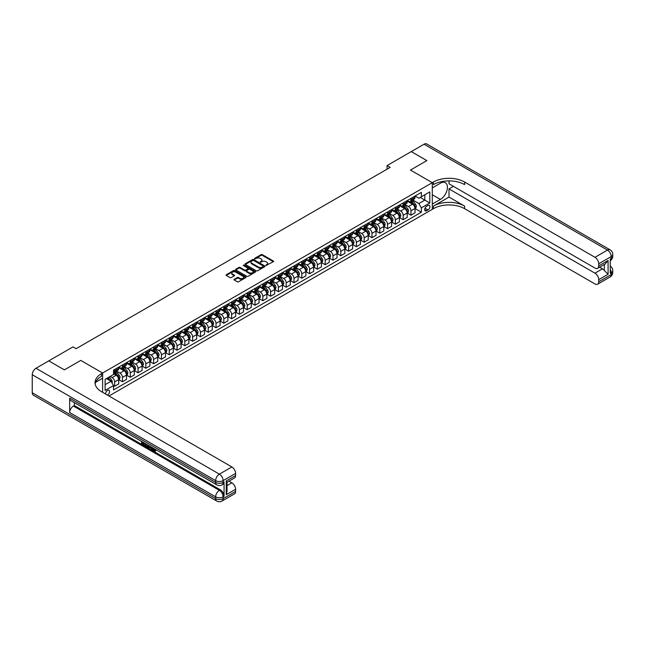 <?xml version="1.0" encoding="UTF-8"?>
<svg xmlns="http://www.w3.org/2000/svg" width="645" height="645" viewBox="0 0 645 645"><rect width="100%" height="100%" fill="white"/><g stroke="black" fill="none" stroke-linecap="round" stroke-linejoin="round"><path stroke-width="0.97" d="M265.974 265.466L273.335 261.709A0.863 0.5 0 0 0 273.335 260.999L262.313 254.638A0.863 0.5 0 0 0 261.088 254.638L254.59 258.395L254.59 258.887L256.283 258.403A2.773 1.596 0 0 1 260.201 258.403L261.12 258.935A2.773 1.596 0 0 1 261.935 260.064A2.773 1.596 0 0 1 261.12 261.193L260.282 262.176L261.983 261.693A2.773 1.596 0 0 1 265.901 261.693L266.82 262.217A2.773 1.596 0 0 1 267.627 263.353A2.773 1.596 0 0 1 266.82 264.482L265.974 265.466L265.974 264.966M107.409 395.079A2.822 1.629 120 0 0 107.602 394.982A2.822 1.629 120 0 0 109.448 392.491A2.822 1.629 120 0 0 109.013 390.233A2.822 1.629 120 0 0 107.602 390.37A2.822 1.629 120 0 0 105.619 394.047M234.208 279.309A0.863 0.5 0 0 0 234.208 280.019L237.304 281.8A0.863 0.5 0 0 0 238.529 281.8L245.753 277.632A0.863 0.5 0 0 0 245.753 276.923L234.732 270.561A0.863 0.5 0 0 0 233.506 270.561L226.282 274.73A0.863 0.5 0 0 0 226.282 275.439L230.015 277.6A0.863 0.5 0 0 0 231.241 277.6L234.337 275.81A0.863 0.5 0 0 0 234.337 275.109L232.482 274.036A2.314 1.338 0 0 1 231.805 273.093A2.314 1.338 0 0 1 233.232 271.851A2.314 1.338 0 0 1 235.756 272.142L243.012 276.334A2.314 1.338 0 0 1 243.689 277.277A2.314 1.338 0 0 1 242.262 278.511A2.314 1.338 0 0 1 239.738 278.221L238.529 277.527A0.863 0.5 0 0 0 237.304 277.527L234.208 279.309L234.208 280.019L237.304 278.245L237.304 277.527M32.25 392.749L215.648 498.633A5.297 3.056 120 0 0 216.744 501.052L33.346 395.167A5.297 3.056 -60 0 1 32.25 392.749L32.25 374.737A5.297 3.056 -60 0 1 35.991 368.255L48.778 360.878L64.379 369.875L80.778 360.402L64.403 369.859L48.81 360.894M48.81 360.853L72.982 346.897L76.102 348.703L390.185 167.369L387.065 165.563L411.244 151.607L426.837 160.613L410.462 170.07L432.295 182.672L102.611 373.012L80.778 360.402L102.611 373.012L101.491 373.657A22.051 12.731 0 0 0 95.033 382.662A22.051 12.731 0 0 0 101.491 391.668L231.869 466.94A5.297 3.056 60 0 1 235.61 473.422L223.13 480.622L223.13 482.42L224.065 481.879A5.297 3.056 60 0 1 222.977 484.306L222.033 484.847A5.297 3.056 -120 0 0 223.13 482.42A5.297 3.056 0 0 1 215.648 482.42L215.648 480.622L32.25 374.737M256.347 270.811A0.863 0.5 0 0 0 257.573 270.811L264.797 266.635A0.863 0.5 0 0 0 264.797 265.933L253.775 259.564A0.863 0.5 0 0 0 252.55 259.564L245.326 263.74A0.863 0.5 0 0 0 245.326 264.45L256.347 270.811M243.455 265.595L255.267 272.142L248.051 276.31A0.863 0.5 0 0 1 246.825 276.31L235.804 269.941L235.804 269.239A0.863 0.5 0 0 0 235.804 269.941M235.804 269.239L238.892 267.449A0.863 0.5 0 0 1 240.117 267.449L244.592 270.029A0.863 0.5 0 0 0 245.818 270.029L247.865 268.844A0.863 0.5 0 0 0 247.865 268.143L243.213 265.458L244.068 264.958L255.275 271.432A0.863 0.5 0 0 1 255.275 272.134L255.275 271.432M427.99 205.473L426.619 206.263A2.733 1.58 120 0 0 424.829 208.674A2.733 1.58 120 0 0 425.249 210.867A2.733 1.58 120 0 0 426.619 210.73L427.99 209.939A2.733 1.58 120 0 0 429.78 207.529A2.733 1.58 120 0 0 429.36 205.336A2.733 1.58 120 0 0 427.99 205.473M102.611 392.313L102.611 373.012L102.611 378.236L95.654 382.251M108.981 395.99L433.416 208.674A22.051 12.731 180 0 1 464.61 208.674L594.98 283.945A5.297 3.056 -120 0 0 597.625 284.211A5.297 3.056 -120 0 0 598.721 281.784L611.202 274.585L611.202 272.779L610.267 273.319L610.267 258.919L611.202 258.379L611.202 256.573L598.721 263.781L598.721 265.901L608.082 260.499L608.082 274.262L604.341 270.513L604.341 264.45M411.268 151.591L426.869 160.597L410.462 170.07L432.295 182.672L432.295 209.327L432.295 204.102L440.406 199.418A9.925 5.732 120 0 0 446.888 190.67A9.925 5.732 120 0 0 445.364 182.72A9.925 5.732 120 0 0 440.406 183.212L432.295 187.897L432.295 182.672L433.416 182.027A22.051 12.731 180 0 1 464.61 182.027L594.98 257.299L607.453 250.091L424.063 144.206L411.268 151.631M415.106 196.016L418.879 198.192L421.378 196.757L421.378 192.395L113.528 370.133L113.528 374.487L105.111 379.349L105.111 390.443L113.528 385.581L113.528 389.935L421.378 212.205L421.378 207.843L418.879 203.522L412.679 199.942M421.378 196.757L429.796 191.896L429.796 202.982L421.378 207.843M387.065 165.563L387.065 169.167M420.193 197.435L424.805 200.103L424.805 194.774L429.796 191.896M418.879 203.522L424.805 200.103L429.796 202.982M105.111 384.678L111.037 381.26L106.417 378.591M113.528 385.613L114.657 386.266L114.657 381.905A3.531 2.04 -120 0 0 112.157 377.583L110.166 376.43M114.657 386.266L118.712 383.92L118.712 379.566A3.531 2.04 -120 0 0 116.213 375.245L113.528 373.697M118.801 379.655L122.453 381.759L122.453 377.406A3.531 2.04 -120 0 0 119.954 373.084L116.374 371.012M122.453 381.759L126.509 379.421L126.509 375.067A3.531 2.04 -120 0 0 124.009 370.738L118.712 367.682M126.597 375.156L130.25 377.261L130.25 372.907A3.531 2.04 -120 0 0 127.75 368.577L124.171 366.513M130.25 377.261L134.305 374.922L134.305 370.561A3.531 2.04 -120 0 0 131.806 366.239L126.509 363.175M134.394 370.649L138.046 372.762L138.046 368.4A3.531 2.04 -120 0 0 135.555 364.078L131.967 362.014M138.046 372.762L142.102 370.415L142.102 366.062A3.531 2.04 -120 0 0 139.602 361.74L134.305 358.676M142.198 366.15L145.843 368.255L145.843 363.901A3.531 2.04 -120 0 0 143.351 359.579L139.763 357.507M145.843 368.255L149.898 365.917L149.898 361.555A3.531 2.04 -120 0 0 147.407 357.233L142.102 354.178M149.995 361.651L153.639 363.756L153.639 359.394A3.531 2.04 -120 0 0 151.148 355.072L147.56 353.008M153.639 363.756L157.694 361.418L157.694 357.056A3.531 2.04 -120 0 0 155.203 352.734L149.898 349.671M157.791 357.145L161.435 359.257L161.435 354.895A3.531 2.04 -120 0 0 158.944 350.574L155.364 348.502M161.435 359.257L165.491 356.911L165.491 352.557A3.531 2.04 -120 0 0 163 348.236L157.694 345.172M165.588 352.646L169.24 354.75L169.24 350.396A3.531 2.04 -120 0 0 166.741 346.075L163.161 344.003M169.24 354.75L173.295 352.412L173.295 348.05A3.531 2.04 -120 0 0 170.796 343.729L165.491 340.673M173.384 348.139L177.036 350.251L177.036 345.889A3.531 2.04 -120 0 0 174.537 341.568L170.957 339.504M177.036 350.251L181.092 347.905L181.092 343.551A3.531 2.04 -120 0 0 178.592 339.23L173.295 336.166M181.18 343.64L184.833 345.744L184.833 341.39A3.531 2.04 -120 0 0 182.333 337.069L178.754 334.997M184.833 345.744L188.888 343.406L188.888 339.052A3.531 2.04 -120 0 0 186.389 334.731L181.092 331.667M188.977 339.141L192.629 341.245L192.629 336.892A3.531 2.04 -120 0 0 190.138 332.57L186.55 330.498M192.629 341.245L196.685 338.907L196.685 334.545A3.531 2.04 -120 0 0 194.185 330.224L188.888 327.16M196.781 334.634L200.426 336.746L200.426 332.385A3.531 2.04 -120 0 0 197.934 328.063L194.347 325.999M200.426 336.746L204.481 334.4L204.481 330.047A3.531 2.04 -120 0 0 201.99 325.725L196.685 322.661M204.578 330.135L208.222 332.24L208.222 327.886A3.531 2.04 -120 0 0 205.731 323.564L202.143 321.492M208.222 332.24L212.278 329.901L212.278 325.54A3.531 2.04 -120 0 0 209.786 321.218L204.481 318.162M212.374 325.636L216.019 327.741L216.019 323.379A3.531 2.04 -120 0 0 213.527 319.057L209.947 316.993M216.019 327.741L220.074 325.403L220.074 321.041A3.531 2.04 -120 0 0 217.583 316.719L212.278 313.655M220.171 321.129L223.823 323.242L223.823 318.88A3.531 2.04 -120 0 0 221.324 314.558L217.744 312.486M223.823 323.242L227.87 320.896L227.87 316.542A3.531 2.04 -120 0 0 225.379 312.22L220.074 309.157M227.967 316.631L231.619 318.735L231.619 314.381A3.531 2.04 -120 0 0 229.12 310.06L225.54 307.988M231.619 318.735L235.675 316.397L235.675 312.035A3.531 2.04 -120 0 0 233.176 307.713L227.87 304.658M235.764 312.132L239.416 314.236L239.416 309.874A3.531 2.04 -120 0 0 236.917 305.553L233.337 303.489M239.416 314.236L243.471 311.89L243.471 307.536A3.531 2.04 -120 0 0 240.972 303.214L235.675 300.151M243.56 307.625L247.212 309.729L247.212 305.375A3.531 2.04 -120 0 0 244.713 301.054L241.133 298.982M247.212 309.729L251.268 307.391L251.268 303.037A3.531 2.04 -120 0 0 248.768 298.716L243.471 295.652M251.357 303.126L255.009 305.23L255.009 300.876A3.531 2.04 -120 0 0 252.517 296.555L248.93 294.483M255.009 305.23L259.064 302.892L259.064 298.53A3.531 2.04 -120 0 0 256.565 294.209L251.268 291.153M259.161 298.619L262.805 300.731L262.805 296.369A3.531 2.04 -120 0 0 260.314 292.048L256.726 289.984M262.805 300.731L266.861 298.385L266.861 294.031A3.531 2.04 -120 0 0 264.369 289.71L259.064 286.646M266.957 294.12L270.602 296.224L270.602 291.871A3.531 2.04 -120 0 0 268.11 287.549L264.523 285.477M270.602 296.224L274.657 293.886L274.657 289.532A3.531 2.04 -120 0 0 272.166 285.203L266.861 282.147M274.754 289.621L278.398 291.725L278.398 287.364A3.531 2.04 -120 0 0 275.907 283.042L272.327 280.978M278.398 291.725L282.454 289.387L282.454 285.025A3.531 2.04 -120 0 0 279.962 280.704L274.657 277.64M282.55 285.114L286.203 287.227L286.203 282.865A3.531 2.04 -120 0 0 283.703 278.543L280.123 276.479M286.203 287.227L290.258 284.88L290.258 280.527A3.531 2.04 -120 0 0 287.759 276.205L282.454 273.141M290.347 280.615L293.999 282.72L293.999 278.366A3.531 2.04 -120 0 0 291.5 274.044L287.92 271.972M293.999 282.72L298.055 280.382L298.055 276.02A3.531 2.04 -120 0 0 295.555 271.698L290.258 268.642M298.143 276.116L301.796 278.221L301.796 273.859A3.531 2.04 -120 0 0 299.296 269.537L295.716 267.473M301.796 278.221L305.851 275.883L305.851 271.521A3.531 2.04 -120 0 0 303.352 267.199L298.055 264.136M305.94 271.61L309.592 273.722L309.592 269.36A3.531 2.04 -120 0 0 307.101 265.039L303.513 262.967M309.592 273.722L313.647 271.376L313.647 267.022A3.531 2.04 -120 0 0 311.148 262.7L305.851 259.637M313.744 267.111L317.388 269.215L317.388 264.861A3.531 2.04 -120 0 0 314.897 260.54L311.309 258.468M317.388 269.215L321.444 266.877L321.444 262.515A3.531 2.04 -120 0 0 318.953 258.194L313.647 255.138M321.541 262.604L325.185 264.716L325.185 260.354A3.531 2.04 -120 0 0 322.694 256.033L319.106 253.969M325.185 264.716L329.24 262.37L329.24 258.016A3.531 2.04 -120 0 0 326.749 253.695L321.444 250.631M329.337 258.105L332.981 260.209L332.981 255.855A3.531 2.04 -120 0 0 330.49 251.534L326.91 249.462M332.981 260.209L337.037 257.871L337.037 253.517A3.531 2.04 -120 0 0 334.545 249.196L329.24 246.132M337.133 253.606L340.786 255.71L340.786 251.357A3.531 2.04 -120 0 0 338.286 247.035L334.707 244.963M340.786 255.71L344.833 253.372L344.833 249.01A3.531 2.04 -120 0 0 342.342 244.689L337.037 241.625M344.93 249.099L348.582 251.211L348.582 246.85A3.531 2.04 -120 0 0 346.083 242.528L342.503 240.464M348.582 251.211L352.638 248.865L352.638 244.511A3.531 2.04 -120 0 0 350.138 240.19L344.833 237.126M352.726 244.6L356.379 246.704L356.379 242.351A3.531 2.04 -120 0 0 353.879 238.029L350.3 235.957M356.379 246.704L360.434 244.366L360.434 240.005A3.531 2.04 -120 0 0 357.935 235.683L352.638 232.627M360.523 240.101L364.175 242.206L364.175 237.844A3.531 2.04 -120 0 0 361.676 233.522L358.096 231.458M364.175 242.206L368.231 239.867L368.231 235.506A3.531 2.04 -120 0 0 365.731 231.184L360.434 228.12M368.319 235.594L371.972 237.707L371.972 233.345A3.531 2.04 -120 0 0 369.48 229.023L365.892 226.951M371.972 237.707L376.027 235.361L376.027 231.007A3.531 2.04 -120 0 0 373.528 226.685L368.231 223.622M376.124 231.095L379.768 233.2L379.768 228.846A3.531 2.04 -120 0 0 377.277 224.525L373.689 222.452M379.768 233.2L383.823 230.862L383.823 226.5A3.531 2.04 -120 0 0 381.332 222.178L376.027 219.123M383.92 226.597L387.564 228.701L387.564 224.339A3.531 2.04 -120 0 0 385.073 220.018L381.485 217.954M387.564 228.701L391.62 226.355L391.62 222.001A3.531 2.04 -120 0 0 389.128 217.679L383.823 214.616M391.717 222.09L395.361 224.194L395.361 219.84A3.531 2.04 -120 0 0 392.87 215.519L389.29 213.447M395.361 224.194L399.416 221.856L399.416 217.502A3.531 2.04 -120 0 0 396.925 213.181L391.62 210.117M399.513 217.591L403.165 219.695L403.165 215.341A3.531 2.04 -120 0 0 400.666 211.02L397.086 208.948M403.165 219.695L407.221 217.357L407.221 212.995A3.531 2.04 -120 0 0 404.721 208.674L399.416 205.618M407.309 213.084L410.962 215.196L410.962 210.834A3.531 2.04 -120 0 0 408.462 206.513L404.883 204.449M410.962 215.196L415.017 212.85L415.017 208.496A3.531 2.04 -120 0 0 412.518 204.175L407.221 201.111M407.309 200.514L408.462 201.184A3.531 2.04 -120 0 0 410.228 201.361A3.531 2.04 -120 0 0 410.962 199.74L410.962 198.41M399.513 205.021L400.666 205.682A3.531 2.04 -120 0 0 402.432 205.86A3.531 2.04 -120 0 0 403.165 204.247L403.165 202.909M391.717 209.52L392.87 210.189A3.531 2.04 -120 0 0 394.635 210.359A3.531 2.04 -120 0 0 395.361 208.746L395.361 207.416M383.92 214.027L385.073 214.688A3.531 2.04 -120 0 0 386.839 214.866A3.531 2.04 -120 0 0 387.564 213.245L387.564 211.915M376.124 218.526L377.277 219.195A3.531 2.04 -120 0 0 379.042 219.364A3.531 2.04 -120 0 0 379.768 217.752L379.768 216.422M368.319 223.025L369.48 223.694A3.531 2.04 -120 0 0 371.238 223.871A3.531 2.04 -120 0 0 371.972 222.251L371.972 220.921M360.523 227.532L361.676 228.193A3.531 2.04 -120 0 0 363.441 228.37A3.531 2.04 -120 0 0 364.175 226.758L364.175 225.419M352.726 232.031L353.879 232.7A3.531 2.04 -120 0 0 355.645 232.869A3.531 2.04 -120 0 0 356.379 231.257L356.379 229.926M344.93 236.53L346.083 237.199A3.531 2.04 -120 0 0 347.849 237.376A3.531 2.04 -120 0 0 348.582 235.756L348.582 234.425M337.133 241.036L338.286 241.698A3.531 2.04 -120 0 0 340.052 241.875A3.531 2.04 -120 0 0 340.786 240.263L340.786 238.924M329.337 245.535L330.49 246.205A3.531 2.04 -120 0 0 332.256 246.374A3.531 2.04 -120 0 0 332.981 244.761L332.981 243.431M321.541 250.034L322.694 250.703A3.531 2.04 -120 0 0 324.459 250.881A3.531 2.04 -120 0 0 325.185 249.26L325.185 247.93M313.744 254.541L314.897 255.202A3.531 2.04 -120 0 0 316.655 255.38A3.531 2.04 -120 0 0 317.388 253.767L317.388 252.437M305.94 259.04L307.101 259.709A3.531 2.04 -120 0 0 308.858 259.887A3.531 2.04 -120 0 0 309.592 258.266L309.592 256.936M298.143 263.547L299.296 264.208A3.531 2.04 -120 0 0 301.062 264.386A3.531 2.04 -120 0 0 301.796 262.773L301.796 261.435M290.347 268.046L291.5 268.715A3.531 2.04 -120 0 0 293.265 268.884A3.531 2.04 -120 0 0 293.999 267.272L293.999 265.942M282.55 272.545L283.703 273.214A3.531 2.04 -120 0 0 285.469 273.391A3.531 2.04 -120 0 0 286.203 271.771L286.203 270.44M274.754 277.052L275.907 277.713A3.531 2.04 -120 0 0 277.673 277.89A3.531 2.04 -120 0 0 278.398 276.278L278.398 274.939M266.957 281.551L268.11 282.22A3.531 2.04 -120 0 0 269.876 282.389A3.531 2.04 -120 0 0 270.602 280.777L270.602 279.446M259.161 286.049L260.314 286.719A3.531 2.04 -120 0 0 262.08 286.896A3.531 2.04 -120 0 0 262.805 285.275L262.805 283.945M251.357 290.556L252.517 291.217A3.531 2.04 -120 0 0 254.275 291.395A3.531 2.04 -120 0 0 255.009 289.782L255.009 288.444M243.56 295.055L244.713 295.724A3.531 2.04 -120 0 0 246.479 295.894A3.531 2.04 -120 0 0 247.212 294.281L247.212 292.951M235.764 299.562L236.917 300.223A3.531 2.04 -120 0 0 238.682 300.401A3.531 2.04 -120 0 0 239.416 298.788L239.416 297.45M227.967 304.061L229.12 304.73A3.531 2.04 -120 0 0 230.886 304.9A3.531 2.04 -120 0 0 231.619 303.287L231.619 301.957M220.171 308.56L221.324 309.229A3.531 2.04 -120 0 0 223.089 309.406A3.531 2.04 -120 0 0 223.823 307.786L223.823 306.456M212.374 313.067L213.527 313.728A3.531 2.04 -120 0 0 215.293 313.905A3.531 2.04 -120 0 0 216.019 312.293L216.019 310.954M204.578 317.566L205.731 318.235A3.531 2.04 -120 0 0 207.497 318.404A3.531 2.04 -120 0 0 208.222 316.792L208.222 315.461M196.781 322.065L197.934 322.734A3.531 2.04 -120 0 0 199.692 322.911A3.531 2.04 -120 0 0 200.426 321.291L200.426 319.96M188.977 326.572L190.138 327.233A3.531 2.04 -120 0 0 191.896 327.41A3.531 2.04 -120 0 0 192.629 325.798L192.629 324.459M181.18 331.07L182.333 331.74A3.531 2.04 -120 0 0 184.099 331.909A3.531 2.04 -120 0 0 184.833 330.296L184.833 328.966M173.384 335.569L174.537 336.239A3.531 2.04 -120 0 0 176.303 336.416A3.531 2.04 -120 0 0 177.036 334.795L177.036 333.465M165.588 340.076L166.741 340.745A3.531 2.04 -120 0 0 168.506 340.915A3.531 2.04 -120 0 0 169.24 339.302L169.24 337.972M157.791 344.575L158.944 345.244A3.531 2.04 -120 0 0 160.71 345.422A3.531 2.04 -120 0 0 161.435 343.801L161.435 342.471M149.995 349.082L151.148 349.743A3.531 2.04 -120 0 0 152.913 349.921A3.531 2.04 -120 0 0 153.639 348.308L153.639 346.97M142.198 353.581L143.351 354.25A3.531 2.04 -120 0 0 145.117 354.419A3.531 2.04 -120 0 0 145.843 352.807L145.843 351.477M134.394 358.08L135.555 358.749A3.531 2.04 -120 0 0 137.312 358.926A3.531 2.04 -120 0 0 138.046 357.306L138.046 355.976M126.597 362.587L127.75 363.248A3.531 2.04 -120 0 0 129.516 363.425A3.531 2.04 -120 0 0 130.25 361.813L130.25 360.474M118.801 367.086L119.954 367.755A3.531 2.04 -120 0 0 121.72 367.924A3.531 2.04 -120 0 0 122.453 366.312L122.453 364.981M415.106 208.585L421.378 212.205M410.228 201.361L414.284 199.015A3.531 2.04 -120 0 0 415.017 197.402L415.017 196.072M402.432 205.86L406.487 203.522A3.531 2.04 -120 0 0 407.221 201.901L407.221 200.571M394.635 210.359L398.691 208.021A3.531 2.04 -120 0 0 399.416 206.408L399.416 205.07M386.839 214.866L390.894 212.519A3.531 2.04 -120 0 0 391.62 210.907L391.62 209.577M379.042 219.364L383.09 217.026A3.531 2.04 -120 0 0 383.823 215.414L383.823 214.076M371.238 223.871L375.293 221.525A3.531 2.04 -120 0 0 376.027 219.913L376.027 218.582M363.441 228.37L367.497 226.032A3.531 2.04 -120 0 0 368.231 224.412L368.231 223.081M355.645 232.869L359.7 230.531A3.531 2.04 -120 0 0 360.434 228.919L360.434 227.58M347.849 237.376L351.904 235.03A3.531 2.04 -120 0 0 352.638 233.417L352.638 232.087M340.052 241.875L344.108 239.537A3.531 2.04 -120 0 0 344.833 237.916L344.833 236.586M332.256 246.374L336.311 244.036A3.531 2.04 -120 0 0 337.037 242.423L337.037 241.085M324.459 250.881L328.515 248.535A3.531 2.04 -120 0 0 329.24 246.922L329.24 245.592M316.655 255.38L320.71 253.042A3.531 2.04 -120 0 0 321.444 251.421L321.444 250.091M308.858 259.887L312.914 257.54A3.531 2.04 -120 0 0 313.647 255.928L313.647 254.598M301.062 264.386L305.117 262.047A3.531 2.04 -120 0 0 305.851 260.427L305.851 259.096M293.265 268.884L297.321 266.546A3.531 2.04 -120 0 0 298.055 264.934L298.055 263.595M285.469 273.391L289.524 271.045A3.531 2.04 -120 0 0 290.258 269.433L290.258 268.102M277.673 277.89L281.728 275.552A3.531 2.04 -120 0 0 282.454 273.932L282.454 272.601M269.876 282.389L273.932 280.051A3.531 2.04 -120 0 0 274.657 278.438L274.657 277.1M262.08 286.896L266.127 284.55A3.531 2.04 -120 0 0 266.861 282.937L266.861 281.607M254.275 291.395L258.331 289.057A3.531 2.04 -120 0 0 259.064 287.436L259.064 286.106M246.479 295.894L250.534 293.556A3.531 2.04 -120 0 0 251.268 291.943L251.268 290.605M238.682 300.401L242.738 298.063A3.531 2.04 -120 0 0 243.471 296.442L243.471 295.112M230.886 304.9L234.941 302.561A3.531 2.04 -120 0 0 235.675 300.949L235.675 299.611M223.089 309.406L227.145 307.06A3.531 2.04 -120 0 0 227.87 305.448L227.87 304.118M215.293 313.905L219.348 311.567A3.531 2.04 -120 0 0 220.074 309.947L220.074 308.616M207.497 318.404L211.552 316.066A3.531 2.04 -120 0 0 212.278 314.454L212.278 313.115M199.692 322.911L203.747 320.565A3.531 2.04 -120 0 0 204.481 318.953L204.481 317.622M191.896 327.41L195.951 325.072A3.531 2.04 -120 0 0 196.685 323.451L196.685 322.121M184.099 331.909L188.155 329.571A3.531 2.04 -120 0 0 188.888 327.958L188.888 326.62M176.303 336.416L180.358 334.07A3.531 2.04 -120 0 0 181.092 332.457L181.092 331.127M168.506 340.915L172.562 338.577A3.531 2.04 -120 0 0 173.295 336.956L173.295 335.626M160.71 345.422L164.765 343.075A3.531 2.04 -120 0 0 165.491 341.463L165.491 340.133M152.913 349.921L156.969 347.582A3.531 2.04 -120 0 0 157.694 345.962L157.694 344.632M145.117 354.419L149.164 352.081A3.531 2.04 -120 0 0 149.898 350.469L149.898 349.13M137.312 358.926L141.368 356.58A3.531 2.04 -120 0 0 142.102 354.968L142.102 353.637M129.516 363.425L133.571 361.087A3.531 2.04 -120 0 0 134.305 359.467L134.305 358.136M121.72 367.924L125.775 365.586A3.531 2.04 -120 0 0 126.509 363.974L126.509 362.635M113.528 372.568A3.531 2.04 -120 0 0 113.923 372.431L117.979 370.085A3.531 2.04 -120 0 0 118.712 368.472L118.712 367.142M113.923 372.431A3.531 2.04 -120 0 0 114.657 370.811L114.657 369.48M111.037 381.26L113.528 385.581M266.216 265.547L266.82 265.2A2.773 1.596 0 0 0 267.627 264.071L267.627 263.353M261.935 260.064L261.935 260.782A2.773 1.596 0 0 1 261.12 261.918L260.524 262.257M273.335 260.999L273.335 261.709L262.313 255.356A0.863 0.5 0 0 0 261.088 255.356L254.831 258.976M264.781 266.643L253.775 260.29A0.863 0.5 0 0 0 252.55 260.29L245.334 264.45L245.326 263.74M263.265 266.53L263.265 266.038L253.59 260.451L251.848 260.967A2.773 1.596 0 0 0 251.034 262.096A2.773 1.596 0 0 0 251.848 263.225L258.46 267.046A2.773 1.596 0 0 0 262.378 267.046L263.265 266.53L263.265 267.256L263.265 266.756M251.034 262.096L251.034 262.813A2.773 1.596 0 0 0 251.848 263.95L251.848 263.225M263.265 267.256L262.378 267.764A2.773 1.596 0 0 1 258.46 267.764L251.848 263.95M235.812 269.949L238.892 268.175L238.892 267.449M248.115 268.497L248.115 269.215A0.863 0.5 0 0 1 247.865 269.57L245.818 270.755A0.863 0.5 0 0 1 244.592 270.755L240.117 268.175A0.863 0.5 0 0 0 238.892 268.175M249.228 272.706A2.314 1.338 0 0 0 251.752 272.996A2.314 1.338 0 0 0 253.179 271.763A2.314 1.338 0 0 0 252.501 270.819L249.946 269.344A0.863 0.5 0 0 0 248.72 269.344L246.672 270.529A0.863 0.5 0 0 0 246.672 271.231L249.228 272.706L249.228 273.432A2.314 1.338 0 0 0 251.752 273.722A2.314 1.338 0 0 0 253.179 272.488L253.179 271.763M246.414 270.884L246.414 271.601A0.863 0.5 0 0 0 246.672 271.956L246.672 271.231M249.228 273.432L246.672 271.956M243.689 277.277L243.689 278.003A2.314 1.338 0 0 1 242.262 279.237A2.314 1.338 0 0 1 239.738 278.946L238.529 278.245A0.863 0.5 0 0 0 237.304 278.245M231.805 273.093L231.805 273.811A2.314 1.338 0 0 0 232.482 274.754L232.482 274.036M234.337 275.109L234.337 275.81L232.482 274.754M245.753 276.923L245.753 277.632L234.732 271.279A0.863 0.5 0 0 0 233.506 271.279L226.29 275.447L226.282 274.73M415.017 208.641L415.759 208.206L416.388 206.408A2.338 1.346 -120 0 0 415.638 204.417L413.09 201.014A6.748 3.894 -120 0 0 412.357 200.127M409.817 202.619A6.748 3.894 -120 0 0 408.438 201.167M414.372 206.94L415.122 206.505A2.338 1.346 -120 0 0 414.453 205.102L411.905 201.7A6.748 3.894 -120 0 0 411.171 200.813M410.543 201.176A5.603 3.233 60 0 1 411.462 202.224L413.622 205.102M410.422 201.248A6.748 3.894 60 0 1 411.155 202.127L412.848 204.392M407.221 213.14L407.963 212.713L408.591 210.907A2.338 1.346 -120 0 0 407.842 208.916L405.294 205.513A6.748 3.894 -120 0 0 404.56 204.634M402.02 207.118A6.748 3.894 -120 0 0 400.642 205.674M406.576 211.439L407.326 211.004A2.338 1.346 -120 0 0 406.656 209.601L404.109 206.198A6.748 3.894 -120 0 0 403.375 205.32M402.746 205.682A5.603 3.233 60 0 1 403.665 206.722L405.818 209.601M402.625 205.747A6.748 3.894 60 0 1 403.359 206.634L405.052 208.891M399.416 217.639L400.166 217.212L400.795 215.414A2.338 1.346 -120 0 0 400.045 213.422L397.497 210.02A6.748 3.894 -120 0 0 396.764 209.133M394.224 211.616A6.748 3.894 -120 0 0 392.845 210.173M398.779 215.938L399.529 215.511A2.338 1.346 -120 0 0 398.86 214.1L396.312 210.697A6.748 3.894 -120 0 0 395.579 209.819M394.95 210.181A5.603 3.233 60 0 1 395.869 211.229L398.021 214.108M394.829 210.254A6.748 3.894 60 0 1 395.562 211.133L397.256 213.398M391.62 222.146L392.37 221.711L392.99 219.913A2.338 1.346 -120 0 0 392.249 217.921L389.701 214.519A6.748 3.894 -120 0 0 388.959 213.64M386.428 216.123A6.748 3.894 -120 0 0 385.049 214.672M390.983 220.445L391.733 220.01A2.338 1.346 -120 0 0 391.064 218.607L388.516 215.204A6.748 3.894 -120 0 0 387.774 214.317M387.153 214.68A5.603 3.233 60 0 1 388.072 215.728L390.225 218.607M387.032 214.753A6.748 3.894 60 0 1 387.766 215.632L389.459 217.897M383.823 226.645L384.573 226.218L385.194 224.412A2.338 1.346 -120 0 0 384.452 222.42L381.905 219.018A6.748 3.894 -120 0 0 381.163 218.139M378.631 220.622A6.748 3.894 -120 0 0 377.252 219.179M383.186 224.944L383.936 224.516A2.338 1.346 -120 0 0 383.267 223.106L380.719 219.703A6.748 3.894 -120 0 0 379.978 218.824M379.349 219.187A5.603 3.233 60 0 1 380.268 220.227L382.429 223.114M379.228 219.252A6.748 3.894 60 0 1 379.969 220.139L381.663 222.396M449.009 197.08L433.416 206.086A22.051 12.731 180 0 1 464.61 206.086L449.009 197.08L449.009 188.904L453.443 186.349M449.009 180.89L449.009 183.793L594.98 268.062A5.297 3.056 -120 0 0 597.625 268.328A5.297 3.056 -120 0 0 598.721 265.901M608.082 274.262L598.721 279.664L598.721 281.784M598.721 279.664A5.297 3.056 -120 0 0 594.98 273.182L602.47 268.852A5.297 3.056 60 0 1 604.341 270.513M449.009 188.904L594.98 273.182M424.063 144.206A5.297 3.056 -60 0 1 426.708 143.948L610.106 249.833A5.297 3.056 120 0 0 607.453 250.091A5.297 3.056 60 0 1 611.202 256.573A5.297 3.056 180 0 0 612.75 254.412A5.297 5.297 0 0 0 610.106 249.833M598.721 263.781A5.297 3.056 -120 0 0 594.98 257.299M599.584 267.191L602.47 268.852M433.416 182.027L433.416 184.615A22.051 12.731 180 0 1 464.61 184.615L464.61 182.027M597.625 268.328L605.284 263.91L608.082 260.499M153.123 448.09L154.719 450.662M152.672 447.856L153.784 450.799L155.332 450.033L155.856 450.484L154.921 451.468L153.833 451.331L152.139 447.549M149.624 447.509L148.882 448.412L148.318 448.09L149.269 445.888M151.64 447.259L152.389 449.863L151.889 450.154L150.906 448.251L149.309 447.332L148.882 448.412M142.666 442.833L142.666 443.752L144.867 445.526L144.367 445.808L141.634 444.228L141.634 441.486M144.633 443.212L144.133 443.679L142.166 442.543L142.166 444.034L142.666 443.752M69.676 398.15L215.648 482.42A5.297 3.056 120 0 0 216.744 484.847L70.773 400.569A5.297 3.056 -60 0 1 69.676 398.15L69.676 412.558A5.297 3.056 -60 0 1 73.417 406.076L74.36 405.536L220.324 489.805A5.297 3.056 60 0 1 224.065 496.287L224.065 481.879M74.36 405.536L74.36 402.641M148.664 445.542L148.14 446.953L146.431 447.001L145.093 446.227L145.093 443.478M226.25 480.944L227.024 482.121L227.024 491.369L226.25 494.707L226.25 480.944L235.61 475.542L235.61 473.422M235.61 475.542A5.297 3.056 60 0 1 234.514 477.969L227.024 482.291M228.991 481.162L231.869 482.823A5.297 3.056 60 0 1 235.61 489.305L226.25 494.707M224.065 496.287L223.13 496.827L223.13 498.633L235.61 491.425L235.61 489.305M235.61 491.425A5.297 3.056 60 0 1 234.514 493.852L222.033 501.052A5.297 3.056 -120 0 0 223.13 498.633A5.297 3.056 0 0 1 215.648 498.633L215.648 496.827L69.676 412.558M101.491 373.657L101.491 376.253A22.051 12.731 0 0 0 95.146 383.96M142.166 444.034L144.367 445.308L144.867 445.026M144.367 445.308L144.367 445.808M142.166 441.785L144.351 443.05M144.133 443.179L144.133 443.679M148.124 445.227L147.641 447.243M145.617 443.784L145.617 446.034L147.278 446.679L147.592 444.921M148.165 445.816L148.648 445.534M146.117 444.074L146.117 445.743L147.769 446.396M145.617 446.034L146.117 445.743M146.391 446.477L146.891 446.187M150.946 446.856L151.889 450.154M149.761 446.171L149.463 446.921L150.745 447.662L150.446 446.574M150.075 446.356L150.559 446.977M149.463 446.921L149.963 446.638M155.856 450.484L154.284 450.516M152.623 448.38L153.099 448.106M155.356 450.774L154.921 451.468M376.027 231.152L376.777 230.717L377.398 228.919A2.338 1.346 -120 0 0 376.656 226.927L374.1 223.525A6.748 3.894 -120 0 0 373.366 222.638M370.835 225.121A6.748 3.894 -120 0 0 369.448 223.678M375.39 229.451L376.14 229.015A2.338 1.346 -120 0 0 375.471 227.612L372.915 224.21A6.748 3.894 -120 0 0 372.181 223.323M371.552 223.686A5.603 3.233 60 0 1 372.471 224.734L374.632 227.612M371.431 223.759A6.748 3.894 60 0 1 372.173 224.637L373.866 226.903M368.231 235.651L368.98 235.215L369.601 233.417A2.338 1.346 -120 0 0 368.851 231.426L366.304 228.024A6.748 3.894 -120 0 0 365.57 227.145M363.038 229.628A6.748 3.894 -120 0 0 361.651 228.177M367.594 233.95L368.335 233.514A2.338 1.346 -120 0 0 367.666 232.111L365.118 228.709A6.748 3.894 -120 0 0 364.385 227.83M363.756 228.193A5.603 3.233 60 0 1 364.675 229.233L366.836 232.111M363.635 228.257A6.748 3.894 60 0 1 364.377 229.144L366.07 231.402M360.434 240.15L361.184 239.722L361.805 237.916A2.338 1.346 -120 0 0 361.055 235.925L358.507 232.522A6.748 3.894 -120 0 0 357.773 231.644M355.234 234.127A6.748 3.894 -120 0 0 353.855 232.684M359.797 238.448L360.539 238.021A2.338 1.346 -120 0 0 359.87 236.61L357.322 233.208A6.748 3.894 -120 0 0 356.588 232.329M355.959 232.692A5.603 3.233 60 0 1 356.878 233.74L359.039 236.618M355.838 232.764A6.748 3.894 60 0 1 356.572 233.643L358.273 235.901M352.638 244.657L353.379 244.221L354.008 242.423A2.338 1.346 -120 0 0 353.258 240.432L350.711 237.029A6.748 3.894 -120 0 0 349.977 236.143M347.437 238.634A6.748 3.894 -120 0 0 346.059 237.183M351.993 242.955L352.742 242.52A2.338 1.346 -120 0 0 352.073 241.117L349.526 237.715A6.748 3.894 -120 0 0 348.792 236.828M348.163 237.191A5.603 3.233 60 0 1 349.082 238.239L351.235 241.117M348.042 237.263A6.748 3.894 60 0 1 348.776 238.142L350.469 240.408M344.833 249.155L345.583 248.72L346.212 246.922A2.338 1.346 -120 0 0 345.462 244.931L342.914 241.528A6.748 3.894 -120 0 0 342.181 240.65M339.641 243.133A6.748 3.894 -120 0 0 338.262 241.69M344.196 247.454L344.946 247.019A2.338 1.346 -120 0 0 344.277 245.616L341.729 242.214A6.748 3.894 -120 0 0 340.995 241.335M340.367 241.698A5.603 3.233 60 0 1 341.286 242.738L343.438 245.616M340.246 241.762A6.748 3.894 60 0 1 340.979 242.649L342.672 244.906M337.037 253.654L337.786 253.227L338.407 251.421A2.338 1.346 -120 0 0 337.666 249.438L335.118 246.035A6.748 3.894 -120 0 0 334.376 245.148M331.844 247.632A6.748 3.894 -120 0 0 330.466 246.188M336.4 251.953L337.15 251.526A2.338 1.346 -120 0 0 336.48 250.115L333.933 246.713A6.748 3.894 -120 0 0 333.191 245.834M332.57 246.197A5.603 3.233 60 0 1 333.489 247.245L335.642 250.123M332.449 246.269A6.748 3.894 60 0 1 333.183 247.148L334.876 249.413M329.24 258.161L329.99 257.726L330.611 255.928A2.338 1.346 -120 0 0 329.869 253.936L327.321 250.534A6.748 3.894 -120 0 0 326.58 249.655M324.048 252.139A6.748 3.894 -120 0 0 322.669 250.687M328.603 256.46L329.353 256.025A2.338 1.346 -120 0 0 328.684 254.622L326.136 251.219A6.748 3.894 -120 0 0 325.394 250.333M324.766 250.695A5.603 3.233 60 0 1 325.693 251.744L327.845 254.622M324.653 250.768A6.748 3.894 60 0 1 325.386 251.647L327.079 253.912M321.444 262.66L322.194 262.233L322.814 260.427A2.338 1.346 -120 0 0 322.073 258.435L319.525 255.033A6.748 3.894 -120 0 0 318.783 254.154M316.252 256.637A6.748 3.894 -120 0 0 314.865 255.194M320.807 260.959L321.557 260.532A2.338 1.346 -120 0 0 320.887 259.121L318.34 255.718A6.748 3.894 -120 0 0 317.598 254.839M316.969 255.202A5.603 3.233 60 0 1 317.888 256.242L320.049 259.129M316.848 255.267A6.748 3.894 60 0 1 317.59 256.154L319.283 258.411M313.647 267.167L314.397 266.732L315.018 264.934A2.338 1.346 -120 0 0 314.276 262.942L311.72 259.54A6.748 3.894 -120 0 0 310.987 258.653M308.455 261.136A6.748 3.894 -120 0 0 307.068 259.693M313.01 265.466L313.76 265.031A2.338 1.346 -120 0 0 313.091 263.628L310.535 260.225A6.748 3.894 -120 0 0 309.802 259.338M309.173 259.701A5.603 3.233 60 0 1 310.092 260.749L312.253 263.628M309.052 259.774A6.748 3.894 60 0 1 309.793 260.653L311.487 262.918M305.851 271.666L306.601 271.231L307.222 269.433A2.338 1.346 -120 0 0 306.472 267.441L303.924 264.039A6.748 3.894 -120 0 0 303.19 263.16M300.659 265.643A6.748 3.894 -120 0 0 299.272 264.192M305.214 269.965L305.956 269.529A2.338 1.346 -120 0 0 305.287 268.127L302.739 264.724A6.748 3.894 -120 0 0 302.005 263.845M301.376 264.2A5.603 3.233 60 0 1 302.295 265.248L304.456 268.127M301.255 264.273A6.748 3.894 60 0 1 301.989 265.151L303.69 267.417M298.055 276.165L298.796 275.738L299.425 273.932A2.338 1.346 -120 0 0 298.675 271.94L296.128 268.538A6.748 3.894 -120 0 0 295.394 267.659M292.854 270.142A6.748 3.894 -120 0 0 291.476 268.699M297.409 274.464L298.159 274.036A2.338 1.346 -120 0 0 297.49 272.625L294.942 269.223A6.748 3.894 -120 0 0 294.209 268.344M293.58 268.707A5.603 3.233 60 0 1 294.499 269.755L296.66 272.633M293.459 268.772A6.748 3.894 60 0 1 294.193 269.658L295.886 271.916M290.258 280.672L291 280.236L291.629 278.438A2.338 1.346 -120 0 0 290.879 276.447L288.331 273.045A6.748 3.894 -120 0 0 287.597 272.158M285.058 274.641A6.748 3.894 -120 0 0 283.679 273.198M289.613 278.971L290.363 278.535A2.338 1.346 -120 0 0 289.694 277.132L287.146 273.73A6.748 3.894 -120 0 0 286.412 272.843M285.783 273.206A5.603 3.233 60 0 1 286.703 274.254L288.855 277.132M285.662 273.278A6.748 3.894 60 0 1 286.396 274.157L288.089 276.423M282.454 285.171L283.203 284.735L283.832 282.937A2.338 1.346 -120 0 0 283.082 280.946L280.535 277.543A6.748 3.894 -120 0 0 279.801 276.665M277.261 279.148A6.748 3.894 -120 0 0 275.883 277.697M281.817 283.469L282.566 283.034A2.338 1.346 -120 0 0 281.897 281.631L279.35 278.229A6.748 3.894 -120 0 0 278.616 277.35M277.987 277.713A5.603 3.233 60 0 1 278.906 278.753L281.059 281.631M277.866 277.777A6.748 3.894 60 0 1 278.6 278.664L280.293 280.922M274.657 289.669L275.407 289.242L276.028 287.436A2.338 1.346 -120 0 0 275.286 285.453L272.738 282.042A6.748 3.894 -120 0 0 271.997 281.164M269.465 283.647A6.748 3.894 -120 0 0 268.086 282.204M274.02 287.968L274.77 287.541A2.338 1.346 -120 0 0 274.101 286.13L271.553 282.728A6.748 3.894 -120 0 0 270.811 281.849M270.19 282.212A5.603 3.233 60 0 1 271.11 283.26L273.262 286.138M270.07 282.284A6.748 3.894 60 0 1 270.803 283.163L272.496 285.429M266.861 294.176L267.611 293.741L268.231 291.943A2.338 1.346 -120 0 0 267.49 289.952L264.942 286.549A6.748 3.894 -120 0 0 264.2 285.662M261.668 288.154A6.748 3.894 -120 0 0 260.29 286.703M266.224 292.475L266.974 292.04A2.338 1.346 -120 0 0 266.304 290.637L263.757 287.235A6.748 3.894 -120 0 0 263.015 286.348M262.386 286.711A5.603 3.233 60 0 1 263.305 287.759L265.466 290.637M262.265 286.783A6.748 3.894 60 0 1 263.007 287.662L264.7 289.928M259.064 298.675L259.814 298.248L260.435 296.442A2.338 1.346 -120 0 0 259.693 294.451L257.137 291.048A6.748 3.894 -120 0 0 256.404 290.169M253.872 292.653A6.748 3.894 -120 0 0 252.485 291.209M258.427 296.974L259.177 296.547A2.338 1.346 -120 0 0 258.508 295.136L255.952 291.733A6.748 3.894 -120 0 0 255.218 290.855M254.59 291.217A5.603 3.233 60 0 1 255.509 292.258L257.669 295.136M254.469 291.282A6.748 3.894 60 0 1 255.21 292.169L256.904 294.426M251.268 303.174L252.018 302.747L252.638 300.949A2.338 1.346 -120 0 0 251.889 298.958L249.341 295.555A6.748 3.894 -120 0 0 248.607 294.668M246.076 297.151A6.748 3.894 -120 0 0 244.689 295.708M250.631 301.473L251.373 301.046A2.338 1.346 -120 0 0 250.703 299.635L248.156 296.232A6.748 3.894 -120 0 0 247.422 295.354M246.793 295.716A5.603 3.233 60 0 1 247.712 296.764L249.873 299.643M246.672 295.789A6.748 3.894 60 0 1 247.414 296.668L249.107 298.933M243.471 307.681L244.221 307.246L244.842 305.448A2.338 1.346 -120 0 0 244.092 303.456L241.544 300.054A6.748 3.894 -120 0 0 240.811 299.175M238.271 301.658A6.748 3.894 -120 0 0 236.892 300.207M242.834 305.98L243.576 305.545A2.338 1.346 -120 0 0 242.907 304.142L240.359 300.739A6.748 3.894 -120 0 0 239.626 299.852M238.997 300.215A5.603 3.233 60 0 1 239.916 301.263L242.077 304.142M238.876 300.288A6.748 3.894 60 0 1 239.609 301.167L241.311 303.432M235.675 312.18L236.417 311.753L237.046 309.947A2.338 1.346 -120 0 0 236.296 307.955L233.748 304.553A6.748 3.894 -120 0 0 233.014 303.674M230.475 306.157A6.748 3.894 -120 0 0 229.096 304.714M235.03 310.479L235.78 310.052A2.338 1.346 -120 0 0 235.111 308.641L232.563 305.238A6.748 3.894 -120 0 0 231.829 304.359M231.2 304.722A5.603 3.233 60 0 1 232.119 305.762L234.272 308.649M231.079 304.787A6.748 3.894 60 0 1 231.813 305.674L233.506 307.931M227.87 316.687L228.62 316.252L229.249 314.454A2.338 1.346 -120 0 0 228.499 312.462L225.952 309.06A6.748 3.894 -120 0 0 225.218 308.173M222.678 310.656A6.748 3.894 -120 0 0 221.3 309.213M227.233 314.986L227.983 314.55A2.338 1.346 -120 0 0 227.314 313.147L224.766 309.745A6.748 3.894 -120 0 0 224.033 308.858M223.404 309.221A5.603 3.233 60 0 1 224.323 310.269L226.476 313.147M223.283 309.294A6.748 3.894 60 0 1 224.017 310.172L225.71 312.438M220.074 321.186L220.824 320.75L221.445 318.953A2.338 1.346 -120 0 0 220.703 316.961L218.155 313.559A6.748 3.894 -120 0 0 217.413 312.68M214.882 315.163A6.748 3.894 -120 0 0 213.503 313.712M219.437 319.485L220.187 319.049A2.338 1.346 -120 0 0 219.518 317.646L216.97 314.244A6.748 3.894 -120 0 0 216.228 313.365M215.607 313.728A5.603 3.233 60 0 1 216.526 314.768L218.679 317.646M215.486 313.793A6.748 3.894 60 0 1 216.22 314.679L217.913 316.937M212.278 325.685L213.027 325.257L213.648 323.451A2.338 1.346 -120 0 0 212.906 321.46L210.359 318.058A6.748 3.894 -120 0 0 209.617 317.179M207.085 319.662A6.748 3.894 -120 0 0 205.707 318.219M211.641 323.983L212.39 323.556A2.338 1.346 -120 0 0 211.721 322.145L209.173 318.743A6.748 3.894 -120 0 0 208.432 317.864M207.803 318.227A5.603 3.233 60 0 1 208.73 319.275L210.883 322.153M207.69 318.299A6.748 3.894 60 0 1 208.424 319.178L210.117 321.436M204.481 330.192L205.231 329.756L205.852 327.958A2.338 1.346 -120 0 0 205.11 325.967L202.562 322.565A6.748 3.894 -120 0 0 201.821 321.678M199.289 324.169A6.748 3.894 -120 0 0 197.902 322.718M203.844 328.49L204.594 328.055A2.338 1.346 -120 0 0 203.925 326.652L201.377 323.25A6.748 3.894 -120 0 0 200.635 322.363M200.006 322.726A5.603 3.233 60 0 1 200.926 323.774L203.086 326.652M199.886 322.798A6.748 3.894 60 0 1 200.627 323.677L202.32 325.943M196.685 334.69L197.435 334.255L198.055 332.457A2.338 1.346 -120 0 0 197.314 330.466L194.758 327.063A6.748 3.894 -120 0 0 194.024 326.185M191.492 328.668A6.748 3.894 -120 0 0 190.106 327.225M196.048 332.989L196.798 332.554A2.338 1.346 -120 0 0 196.128 331.151L193.573 327.749A6.748 3.894 -120 0 0 192.839 326.87M192.21 327.233A5.603 3.233 60 0 1 193.129 328.273L195.29 331.151M192.089 327.297A6.748 3.894 60 0 1 192.831 328.184L194.524 330.442M188.888 339.189L189.638 338.762L190.259 336.956A2.338 1.346 -120 0 0 189.509 334.973L186.961 331.57A6.748 3.894 -120 0 0 186.228 330.683M183.696 333.167A6.748 3.894 -120 0 0 182.309 331.724M188.251 337.488L188.993 337.061A2.338 1.346 -120 0 0 188.324 335.65L185.776 332.248A6.748 3.894 -120 0 0 185.042 331.369M184.414 331.732A5.603 3.233 60 0 1 185.333 332.78L187.493 335.658M184.293 331.804A6.748 3.894 60 0 1 185.026 332.683L186.727 334.949M181.092 343.696L181.834 343.261L182.462 341.463A2.338 1.346 -120 0 0 181.713 339.472L179.165 336.069A6.748 3.894 -120 0 0 178.431 335.19M175.892 337.674A6.748 3.894 -120 0 0 174.513 336.222M180.447 341.995L181.197 341.56A2.338 1.346 -120 0 0 180.527 340.157L177.98 336.755A6.748 3.894 -120 0 0 177.246 335.868M176.617 336.23A5.603 3.233 60 0 1 177.536 337.279L179.697 340.157M176.496 336.303A6.748 3.894 60 0 1 177.23 337.182L178.923 339.447M173.295 348.195L174.037 347.768L174.666 345.962A2.338 1.346 -120 0 0 173.916 343.97L171.368 340.568A6.748 3.894 -120 0 0 170.635 339.689M168.095 342.173A6.748 3.894 -120 0 0 166.716 340.729M172.65 346.494L173.4 346.067A2.338 1.346 -120 0 0 172.731 344.656L170.183 341.253A6.748 3.894 -120 0 0 169.45 340.375M168.821 340.737A5.603 3.233 60 0 1 169.74 341.777L171.892 344.664M168.7 340.802A6.748 3.894 60 0 1 169.433 341.689L171.127 343.946M165.491 352.702L166.241 352.267L166.87 350.469A2.338 1.346 -120 0 0 166.12 348.477L163.572 345.075A6.748 3.894 -120 0 0 162.838 344.188M160.299 346.671A6.748 3.894 -120 0 0 158.92 345.228M164.854 351.001L165.604 350.566A2.338 1.346 -120 0 0 164.935 349.163L162.387 345.76A6.748 3.894 -120 0 0 161.653 344.873M161.024 345.236A5.603 3.233 60 0 1 161.943 346.284L164.096 349.163M160.903 345.309A6.748 3.894 60 0 1 161.637 346.188L163.33 348.453M157.694 357.201L158.444 356.766L159.065 354.968A2.338 1.346 -120 0 0 158.323 352.976L155.776 349.574A6.748 3.894 -120 0 0 155.034 348.695M152.502 351.178A6.748 3.894 -120 0 0 151.124 349.727M157.058 355.5L157.807 355.064A2.338 1.346 -120 0 0 157.138 353.662L154.59 350.259A6.748 3.894 -120 0 0 153.849 349.38M153.228 349.735A5.603 3.233 60 0 1 154.147 350.783L156.3 353.662M153.107 349.808A6.748 3.894 60 0 1 153.841 350.695L155.534 352.952M149.898 361.7L150.648 361.273L151.269 359.467A2.338 1.346 -120 0 0 150.527 357.475L147.979 354.073A6.748 3.894 -120 0 0 147.237 353.194M144.706 355.677A6.748 3.894 -120 0 0 143.327 354.234M149.261 359.999L150.011 359.571A2.338 1.346 -120 0 0 149.342 358.16L146.794 354.758A6.748 3.894 -120 0 0 146.052 353.879M145.423 354.242A5.603 3.233 60 0 1 146.342 355.29L148.503 358.168M145.302 354.307A6.748 3.894 60 0 1 146.044 355.193L147.737 357.451M142.102 366.207L142.851 365.771L143.472 363.974A2.338 1.346 -120 0 0 142.73 361.982L140.175 358.58A6.748 3.894 -120 0 0 139.441 357.693M136.909 360.176A6.748 3.894 -120 0 0 135.523 358.733M141.465 364.506L142.214 364.07A2.338 1.346 -120 0 0 141.545 362.667L138.989 359.265A6.748 3.894 -120 0 0 138.256 358.378M137.627 358.741A5.603 3.233 60 0 1 138.546 359.789L140.707 362.667M137.506 358.814A6.748 3.894 60 0 1 138.248 359.692L139.941 361.958M134.305 370.706L135.055 370.27L135.676 368.472A2.338 1.346 -120 0 0 134.926 366.481L132.378 363.079A6.748 3.894 -120 0 0 131.644 362.2M129.113 364.683A6.748 3.894 -120 0 0 127.726 363.24M133.668 369.005L134.41 368.569A2.338 1.346 -120 0 0 133.741 367.166L131.193 363.764A6.748 3.894 -120 0 0 130.459 362.885M129.83 363.248A5.603 3.233 60 0 1 130.75 364.288L132.91 367.166M129.709 363.312A6.748 3.894 60 0 1 130.451 364.199L132.144 366.457M126.509 375.205L127.259 374.777L127.879 372.971A2.338 1.346 -120 0 0 127.13 370.988L124.582 367.586A6.748 3.894 -120 0 0 123.848 366.699M121.308 369.182A6.748 3.894 -120 0 0 119.93 367.739M125.872 373.503L126.614 373.076A2.338 1.346 -120 0 0 125.944 371.665L123.397 368.263A6.748 3.894 -120 0 0 122.663 367.384M122.034 367.747A5.603 3.233 60 0 1 122.953 368.795L125.114 371.673M121.913 367.819A6.748 3.894 60 0 1 122.647 368.698L124.348 370.964M118.712 379.712L119.454 379.276L120.083 377.478A2.338 1.346 -120 0 0 119.333 375.487L116.785 372.084A6.748 3.894 -120 0 0 116.052 371.206M118.067 378.01L118.817 377.575A2.338 1.346 -120 0 0 118.148 376.172L115.6 372.77A6.748 3.894 -120 0 0 114.866 371.883M114.238 372.246A5.603 3.233 60 0 1 115.157 373.294L117.309 376.172M114.117 372.318A6.748 3.894 60 0 1 114.85 373.197L116.543 375.463M111.972 382.88L112.286 381.977A2.338 1.346 -120 0 0 111.537 379.986L109.263 376.954M110.561 380.985A2.338 1.346 -120 0 0 110.351 380.671L108.078 377.639M107.489 377.97L109.126 380.155M107.328 378.067L108.715 379.921M112.157 377.583L116.213 375.245M119.954 373.084L124.009 370.738M127.75 368.577L131.806 366.239M135.555 364.078L139.602 361.74M143.351 359.579L147.407 357.233M151.148 355.072L155.203 352.734M158.944 350.574L163 348.236M166.741 346.075L170.796 343.729M174.537 341.568L178.592 339.23M182.333 337.069L186.389 334.731M190.138 332.57L194.185 330.224M197.934 328.063L201.99 325.725M205.731 323.564L209.786 321.218M213.527 319.057L217.583 316.719M221.324 314.558L225.379 312.22M229.12 310.06L233.176 307.713M236.917 305.553L240.972 303.214M244.713 301.054L248.768 298.716M252.517 296.555L256.565 294.209M260.314 292.048L264.369 289.71M268.11 287.549L272.166 285.203M275.907 283.042L279.962 280.704M283.703 278.543L287.759 276.205M291.5 274.044L295.555 271.698M299.296 269.537L303.352 267.199M307.101 265.039L311.148 262.7M314.897 260.54L318.953 258.194M322.694 256.033L326.749 253.695M330.49 251.534L334.545 249.196M338.286 247.035L342.342 244.689M346.083 242.528L350.138 240.19M353.879 238.029L357.935 235.683M361.676 233.522L365.731 231.184M369.48 229.023L373.528 226.685M377.277 224.525L381.332 222.178M385.073 220.018L389.128 217.679M392.87 215.519L396.925 213.181M400.666 211.02L404.721 208.674M408.462 206.513L412.518 204.175M410.962 199.74L415.017 197.402M410.962 210.834L415.017 208.496M403.165 215.341L407.221 212.995M403.165 204.247L407.221 201.901M395.361 219.84L399.416 217.502M395.361 208.746L399.416 206.408M387.564 224.339L391.62 222.001M387.564 213.245L391.62 210.907M379.768 228.846L383.823 226.5M379.768 217.752L383.823 215.414M371.972 233.345L376.027 231.007M371.972 222.251L376.027 219.913M364.175 237.844L368.231 235.506M364.175 226.758L368.231 224.412M356.379 242.351L360.434 240.005M356.379 231.257L360.434 228.919M348.582 246.85L352.638 244.511M348.582 235.756L352.638 233.417M340.786 251.357L344.833 249.01M340.786 240.263L344.833 237.916M332.981 255.855L337.037 253.517M332.981 244.761L337.037 242.423M325.185 260.354L329.24 258.016M325.185 249.26L329.24 246.922M317.388 264.861L321.444 262.515M317.388 253.767L321.444 251.421M309.592 269.36L313.647 267.022M309.592 258.266L313.647 255.928M301.796 273.859L305.851 271.521M301.796 262.773L305.851 260.427M293.999 278.366L298.055 276.02M293.999 267.272L298.055 264.934M286.203 282.865L290.258 280.527M286.203 271.771L290.258 269.433M278.398 287.364L282.454 285.025M278.398 276.278L282.454 273.932M270.602 291.871L274.657 289.532M270.602 280.777L274.657 278.438M262.805 296.369L266.861 294.031M262.805 285.275L266.861 282.937M255.009 300.876L259.064 298.53M255.009 289.782L259.064 287.436M247.212 305.375L251.268 303.037M247.212 294.281L251.268 291.943M239.416 309.874L243.471 307.536M239.416 298.788L243.471 296.442M231.619 314.381L235.675 312.035M231.619 303.287L235.675 300.949M223.823 318.88L227.87 316.542M223.823 307.786L227.87 305.448M216.019 323.379L220.074 321.041M216.019 312.293L220.074 309.947M208.222 327.886L212.278 325.54M208.222 316.792L212.278 314.454M200.426 332.385L204.481 330.047M200.426 321.291L204.481 318.953M192.629 336.892L196.685 334.545M192.629 325.798L196.685 323.451M184.833 341.39L188.888 339.052M184.833 330.296L188.888 327.958M177.036 345.889L181.092 343.551M177.036 334.795L181.092 332.457M169.24 350.396L173.295 348.05M169.24 339.302L173.295 336.956M161.435 354.895L165.491 352.557M161.435 343.801L165.491 341.463M153.639 359.394L157.694 357.056M153.639 348.308L157.694 345.962M145.843 363.901L149.898 361.555M145.843 352.807L149.898 350.469M138.046 368.4L142.102 366.062M138.046 357.306L142.102 354.968M130.25 372.907L134.305 370.561M130.25 361.813L134.305 359.467M122.453 377.406L126.509 375.067M122.453 366.312L126.509 363.974M114.657 381.905L118.712 379.566M114.657 370.811L118.712 368.472M424.999 208.206L427.99 209.939M424.684 209.609L426.619 210.73M266.82 265.2L266.82 264.482M260.282 262.176L260.282 261.677M261.12 261.918L261.12 261.193M254.59 258.887L254.59 258.395M261.088 255.356L261.088 254.638M262.313 255.356L262.313 254.638M252.55 260.29L252.55 259.564M253.775 260.29L253.775 259.564M264.797 266.635L264.797 265.933M258.46 267.764L258.46 267.046M262.378 267.764L262.378 267.046M240.117 268.175L240.117 267.449M244.592 270.755L244.592 270.029M245.818 270.755L245.818 270.029M247.865 269.57L247.865 268.844M244.068 265.675L244.068 264.958M238.529 278.245L238.529 277.527M239.738 278.946L239.738 278.221M233.506 271.279L233.506 270.561M234.732 271.279L234.732 270.561M414.84 207.335L416.372 206.448M411.905 201.7L413.09 201.014M410.067 202.756L411.155 202.127M414.453 205.102L415.638 204.417M414.267 206.013L415.122 206.505M407.043 211.834L408.575 210.955M404.109 206.198L405.294 205.513M402.27 207.263L403.359 206.634M406.656 209.601L407.842 208.916M406.471 210.512L407.326 211.004M399.247 216.341L400.779 215.454M396.312 210.697L397.497 210.02M394.474 211.762L395.562 211.133M398.86 214.1L400.045 213.422M398.675 215.019L399.529 215.511M391.45 220.84L392.982 219.953M388.516 215.204L389.701 214.519M386.678 216.26L387.766 215.632M391.064 218.607L392.249 217.921M390.878 219.518L391.733 220.01M383.646 225.347L385.178 224.46M380.719 219.703L381.905 219.018M378.881 220.767L379.969 220.139M383.267 223.106L384.452 222.42M383.082 224.017L383.936 224.516M433.416 206.086L433.416 208.674M464.61 206.086L464.61 208.674M610.267 269.384A5.297 3.056 60 0 1 611.202 272.779A5.297 3.056 180 0 0 612.75 270.618A5.297 5.297 0 0 0 610.267 266.135M610.106 277.003A5.297 5.297 0 0 0 612.75 272.424A5.297 3.056 0 0 1 611.202 274.585A5.297 3.056 60 0 1 610.106 277.003L597.625 284.211M611.202 258.379A5.297 3.056 60 0 1 610.267 260.693A5.297 5.297 0 0 0 612.75 256.218A5.297 3.056 0 0 1 611.202 258.379M432.295 194.734L440.406 199.418M35.991 368.255L219.389 474.14L231.869 466.94M73.417 406.076L219.389 490.345L220.324 489.805M227.024 485.612L231.869 482.823M219.389 474.14A5.297 3.056 120 0 0 215.648 480.622A5.297 3.056 180 0 0 223.13 480.622A5.297 3.056 -120 0 0 219.389 474.14M219.389 490.345A5.297 3.056 120 0 0 215.648 496.827A5.297 3.056 180 0 0 223.13 496.827A5.297 3.056 -120 0 0 219.389 490.345M375.85 229.846L377.381 228.959M372.915 224.21L374.1 223.525M371.085 225.266L372.173 224.637M375.471 227.612L376.656 226.927M375.285 228.524L376.14 229.015M368.053 234.345L369.585 233.466M365.118 228.709L366.304 228.024M363.28 229.773L364.377 229.144M367.666 232.111L368.851 231.426M367.489 233.022L368.335 233.514M360.257 238.852L361.789 237.965M357.322 233.208L358.507 232.522M355.484 234.272L356.572 233.643M359.87 236.61L361.055 235.925M359.684 237.529L360.539 238.021M352.46 243.35L353.992 242.464M349.526 237.715L350.711 237.029M347.687 238.771L348.776 238.142M352.073 241.117L353.258 240.432M351.888 242.028L352.742 242.52M344.664 247.849L346.196 246.971M341.729 242.214L342.914 241.528M339.891 243.278L340.979 242.649M344.277 245.616L345.462 244.931M344.091 246.527L344.946 247.019M336.867 252.356L338.399 251.469M333.933 246.713L335.118 246.035M332.094 247.777L333.183 247.148M336.48 250.115L337.666 249.438M336.295 251.034L337.15 251.526M329.071 256.855L330.595 255.968M326.136 251.219L327.321 250.534M324.298 252.276L325.386 251.647M328.684 254.622L329.869 253.936M328.499 255.533L329.353 256.025M321.266 261.354L322.798 260.475M318.34 255.718L319.525 255.033M316.502 256.783L317.59 256.154M320.887 259.121L322.073 258.435M320.702 260.032L321.557 260.532M313.47 265.861L315.002 264.974M310.535 260.225L311.72 259.54M308.697 261.281L309.793 260.653M313.091 263.628L314.276 262.942M312.906 264.539L313.76 265.031M305.674 270.36L307.205 269.481M302.739 264.724L303.924 264.039M300.901 265.788L301.989 265.151M305.287 268.127L306.472 267.441M305.101 269.038L305.956 269.529M297.877 274.867L299.409 273.98M294.942 269.223L296.128 268.538M293.104 270.287L294.193 269.658M297.49 272.625L298.675 271.94M297.305 273.536L298.159 274.036M290.081 279.366L291.613 278.479M287.146 273.73L288.331 273.045M285.308 274.786L286.396 274.157M289.694 277.132L290.879 276.447M289.508 278.043L290.363 278.535M282.284 283.865L283.816 282.986M279.35 278.229L280.535 277.543M277.511 279.293L278.6 278.664M281.897 281.631L283.082 280.946M281.712 282.542L282.566 283.034M274.488 288.371L276.02 287.485M271.553 282.728L272.738 282.042M269.715 283.792L270.803 283.163M274.101 286.13L275.286 285.453M273.915 287.049L274.77 287.541M266.683 292.87L268.215 291.983M263.757 287.235L264.942 286.549M261.918 288.291L263.007 287.662M266.304 290.637L267.49 289.952M266.119 291.548L266.974 292.04M258.887 297.369L260.419 296.49M255.952 291.733L257.137 291.048M254.122 292.798L255.21 292.169M258.508 295.136L259.693 294.451M258.322 296.047L259.177 296.547M251.09 301.876L252.622 300.989M248.156 296.232L249.341 295.555M246.317 297.297L247.414 296.668M250.703 299.635L251.889 298.958M250.526 300.554L251.373 301.046M243.294 306.375L244.826 305.488M240.359 300.739L241.544 300.054M238.521 301.796L239.609 301.167M242.907 304.142L244.092 303.456M242.722 305.053L243.576 305.545M235.498 310.882L237.029 309.995M232.563 305.238L233.748 304.553M230.725 306.302L231.813 305.674M235.111 308.641L236.296 307.955M234.925 309.552L235.78 310.052M227.701 315.381L229.233 314.494M224.766 309.745L225.952 309.06M222.928 310.801L224.017 310.172M227.314 313.147L228.499 312.462M227.129 314.059L227.983 314.55M219.905 319.88L221.437 319.001M216.97 314.244L218.155 313.559M215.132 315.308L216.22 314.679M219.518 317.646L220.703 316.961M219.332 318.557L220.187 319.049M212.108 324.387L213.632 323.5M209.173 318.743L210.359 318.058M207.335 319.807L208.424 319.178M211.721 322.145L212.906 321.46M211.536 323.064L212.39 323.556M204.304 328.886L205.836 327.999M201.377 323.25L202.562 322.565M199.539 324.306L200.627 323.677M203.925 326.652L205.11 325.967M203.739 327.563L204.594 328.055M196.507 333.384L198.039 332.506M193.573 327.749L194.758 327.063M191.734 328.813L192.831 328.184M196.128 331.151L197.314 330.466M195.943 332.062L196.798 332.554M188.711 337.891L190.243 337.004M185.776 332.248L186.961 331.57M183.938 333.312L185.026 332.683M188.324 335.65L189.509 334.973M188.138 336.569L188.993 337.061M180.914 342.39L182.446 341.503M177.98 336.755L179.165 336.069M176.141 337.811L177.23 337.182M180.527 340.157L181.713 339.472M180.342 341.068L181.197 341.56M173.118 346.889L174.65 346.01M170.183 341.253L171.368 340.568M168.345 342.318L169.433 341.689M172.731 344.656L173.916 343.97M172.546 345.567L173.4 346.067M165.322 351.396L166.853 350.509M162.387 345.76L163.572 345.075M160.549 346.817L161.637 346.188M164.935 349.163L166.12 348.477M164.749 350.074L165.604 350.566M157.525 355.895L159.057 355.016M154.59 350.259L155.776 349.574M152.752 351.323L153.841 350.695M157.138 353.662L158.323 352.976M156.953 354.573L157.807 355.064M149.721 360.402L151.252 359.515M146.794 354.758L147.979 354.073M144.956 355.822L146.044 355.193M149.342 358.16L150.527 357.475M149.156 359.08L150.011 359.571M141.924 364.901L143.456 364.014M138.989 359.265L140.175 358.58M137.159 360.321L138.248 359.692M141.545 362.667L142.73 361.982M141.36 363.578L142.214 364.07M134.128 369.4L135.66 368.521M131.193 363.764L132.378 363.079M129.355 364.828L130.451 364.199M133.741 367.166L134.926 366.481M133.563 368.077L134.41 368.569M126.331 373.906L127.863 373.02M123.397 368.263L124.582 367.586M121.558 369.327L122.647 368.698M125.944 371.665L127.13 370.988M125.759 372.584L126.614 373.076M118.535 378.405L120.067 377.519M115.6 372.77L116.785 372.084M113.762 373.826L114.85 373.197M118.148 376.172L119.333 375.487M117.962 377.083L118.817 377.575M111.674 382.364L112.27 382.025M110.351 380.671L111.537 379.986M263.442 267.006L263.442 266.288M612.75 270.618L612.75 272.424M612.75 254.412L612.75 256.218M216.744 484.847A5.297 5.297 0 0 0 222.033 484.847M216.744 501.052A5.297 5.297 0 0 0 222.033 501.052"/></g></svg>
